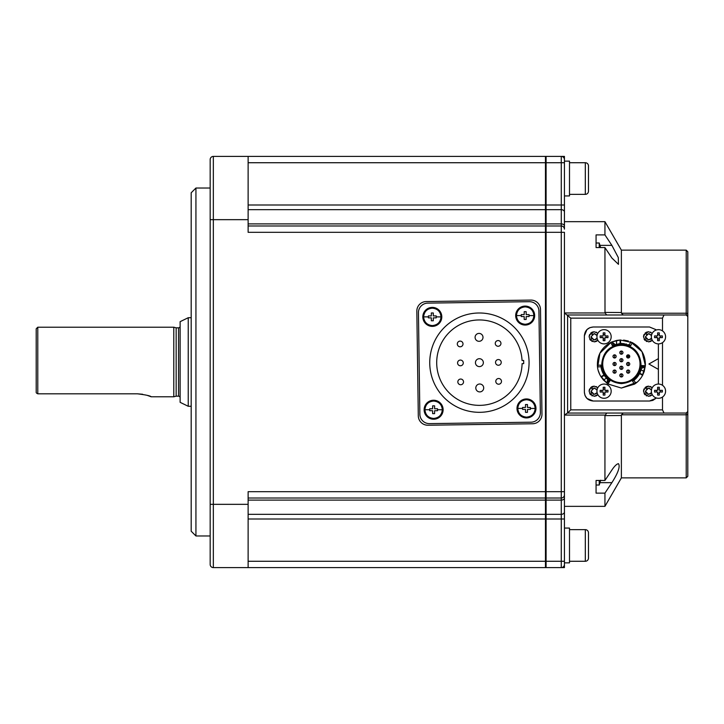 <?xml version="1.0" encoding="UTF-8"?>
<svg xmlns="http://www.w3.org/2000/svg" width="724" height="724" viewBox="0 0 724 724"><rect width="100%" height="100%" fill="white"/><g stroke="black" fill="none" stroke-linecap="round" stroke-linejoin="round"><path stroke-width="1.09" d="M432.319 307.392A9.493 9.493 0 0 1 441.803 316.877A9.493 9.493 0 0 1 432.319 326.37A9.493 9.493 0 0 1 422.825 316.877A9.493 9.493 0 0 1 432.319 307.392M658.469 329.655A7.113 7.113 0 0 1 665.582 336.769A7.113 7.113 0 0 1 658.469 343.891A7.113 7.113 0 0 1 651.356 336.769A7.113 7.113 0 0 1 658.469 329.655M659.32 340.669A12.38 6.19 180 0 1 657.618 340.669L657.618 337.628L654.568 337.628A12.38 6.19 -90 0 1 654.568 335.918L657.618 335.918L657.618 332.877A12.38 6.19 0 0 1 659.32 332.877L659.32 335.918L662.37 335.918A12.38 6.19 90 0 1 662.37 337.628L659.32 337.628L659.32 340.669M659.32 338.941L657.618 338.941M660.641 335.918L660.641 337.628M657.618 334.597L659.32 334.597M656.297 337.628L656.297 335.918M525.181 306.089A9.493 9.493 0 0 1 534.665 315.574A9.493 9.493 0 0 1 525.181 325.067A9.493 9.493 0 0 1 515.687 315.574A9.493 9.493 0 0 1 525.181 306.089M433.622 400.245A9.493 9.493 0 0 1 443.115 409.739A9.493 9.493 0 0 1 433.622 419.232A9.493 9.493 0 0 1 424.128 409.739A9.493 9.493 0 0 1 433.622 400.245M526.484 398.942A9.493 9.493 0 0 1 535.968 408.436A9.493 9.493 0 0 1 526.484 417.92A9.493 9.493 0 0 1 516.99 408.436A9.493 9.493 0 0 1 526.484 398.942M596.069 480.464L604.938 480.464L611.889 470.003C614.558 466.03 616.758 463.921 618.477 463.677C620.35 466.482 618.16 472.817 611.889 482.655L604.938 493.125L596.069 493.125L596.069 480.464L596.069 485.026L599.237 485.026L599.237 480.464M599.237 247.554L599.237 243.002L596.069 243.002M442.319 409.757C441.794 415.033 438.898 417.92 433.622 418.436L433.604 418.436C428.327 417.911 425.431 415.006 424.925 409.721C425.45 404.445 428.346 401.558 433.622 401.042L433.64 401.042C438.916 401.567 441.812 404.472 442.319 409.757L437.531 409.748L437.522 410.725L434.599 410.725L434.599 413.648L432.635 413.639L432.635 410.716L429.712 410.716L429.712 409.73L429.721 408.752L432.644 408.752L429.721 408.752M535.181 408.454C534.656 413.721 531.76 416.617 526.484 417.133C521.18 416.608 518.294 413.703 517.787 408.417C518.303 403.141 521.208 400.245 526.484 399.738L526.493 399.738C531.778 400.263 534.674 403.168 535.181 408.454L530.384 408.445L530.384 409.422L527.461 409.413L527.452 412.345L525.497 412.336L525.497 409.413L522.574 409.404L522.574 407.449L525.506 407.449L522.574 407.449M533.878 315.592C533.353 320.868 530.457 323.764 525.181 324.271C519.877 323.746 516.99 320.841 516.474 315.564C516.999 310.288 519.904 307.392 525.181 306.876L525.19 306.876C530.475 307.401 533.371 310.306 533.878 315.592L529.081 315.583L529.081 316.56L526.158 316.56L526.149 319.483L524.194 319.483L524.194 316.551L521.271 316.551L521.271 314.587L524.194 314.596L521.271 314.587M441.016 316.895C440.491 322.171 437.595 325.067 432.319 325.574C427.024 325.049 424.128 322.144 423.621 316.868C424.146 311.591 427.042 308.696 432.319 308.18L432.337 308.18C437.613 308.705 440.509 311.61 441.016 316.895L436.228 316.886L436.219 317.863L433.296 317.863L433.296 320.786L431.332 320.786L431.332 317.854L428.409 317.854L428.409 315.89L431.341 315.899L428.409 315.89M569.498 561.272L585.318 561.272A3.167 3.167 0 0 0 588.476 558.114L588.476 532.81A3.167 3.167 0 0 0 585.318 529.642L569.498 529.642M569.498 194.358L585.318 194.358A3.167 3.167 0 0 0 588.476 191.19L588.476 165.887A3.167 3.167 0 0 0 585.318 162.728L569.498 162.728M180.122 397.748A1.584 1.584 0 0 0 178.538 396.164L176.158 396.164L176.158 327.836L178.538 327.836A1.584 1.584 0 0 0 180.122 326.252M210.168 540.919L210.168 564.439A3.167 3.167 0 0 0 213.336 567.598L213.336 219.662L248.124 219.662L248.124 156.402L213.336 156.402L213.336 219.662L210.168 219.662L210.168 159.561A3.167 3.167 0 0 1 213.336 156.402M210.168 216.603L210.168 507.189M210.168 188.032L195.933 188.032L195.933 535.968L210.168 535.968M195.933 188.032L191.19 192.774L191.19 531.226L195.933 535.968M427.793 425.223A9.493 9.493 0 0 1 418.3 415.866L416.834 311.184A9.493 9.493 0 0 1 426.183 301.555L530.873 300.089A9.493 9.493 0 0 1 540.493 309.447L541.968 414.137A9.493 9.493 0 0 1 532.611 423.757L427.92 425.223A9.493 9.493 0 0 1 427.793 425.223M687.519 412.363A1.584 1.584 0 0 1 686.216 413.042L567.598 413.042L570.765 409.875L570.765 318.144L564.439 312.958L605.002 312.958L604.938 247.554L596.069 247.554L596.069 234.902L604.938 234.902L604.938 221.671L564.439 221.671L564.439 229.146A3.167 3.167 0 0 0 561.272 225.988L546.095 225.988L546.095 223.906L561.272 223.906L561.272 491.686L564.439 491.686L564.439 494.854A3.167 3.167 0 0 1 561.272 498.012L561.272 500.094L546.095 500.094L546.095 498.012L561.272 498.012L561.272 491.686L546.095 491.686L546.095 232.314L564.439 232.314L564.439 564.439A3.167 3.167 0 0 1 561.272 567.598L561.272 561.272L564.439 561.272M687.8 443.088L687.8 316.569L687.8 411.458L686.216 413.042L686.216 477.885L621.373 477.885L604.938 506.357L564.439 506.357M604.938 312.397L621.373 312.533L621.373 250.142L604.938 221.671M604.938 234.902L611.889 245.373L618.287 257.518L618.477 264.351L611.889 258.025L604.938 247.554M621.373 312.533L621.473 313.23L686.216 313.23L686.216 250.142L621.373 250.142M597.87 394.68L594.169 396.272C587.644 392.906 587.644 389.53 594.169 386.154L592.313 386.507M591.761 386.77L590.594 387.639M589.725 388.806L589.463 389.349M589.291 389.883L589.11 391.213M589.725 393.63L590.594 394.797M591.761 395.666L592.313 395.919M597.87 340.271L594.169 341.873C587.644 338.497 587.644 335.122 594.169 331.746L592.313 332.108M591.761 332.361L590.594 333.23M589.725 334.398L589.463 334.95M589.291 335.483L589.11 336.814M589.725 339.221L590.594 340.389M591.761 341.257L592.313 341.52M652.27 394.68L648.577 396.272C642.052 392.906 642.052 389.53 648.577 386.154L646.713 386.507M646.17 386.77L645.003 387.639M644.125 388.806L643.871 389.349M643.69 389.883L643.518 391.213M644.125 393.63L645.003 394.797M646.17 395.666L646.713 395.919M652.27 340.271L648.577 341.873C642.052 338.497 642.052 335.122 648.577 331.746L646.713 332.108M646.17 332.361L645.003 333.23M644.125 334.398L643.871 334.95M643.69 335.483L643.518 336.814M644.125 339.221L645.003 340.389M646.17 341.257L646.713 341.52M630.432 341.746L642.007 351.665L645.365 365.539L644.188 371.584L642.586 375.331C640.622 378.815 638.369 381.448 635.826 383.222L634.486 384.163L621.373 388.055L608.006 383.992L609.735 380.96M623.617 340.081L628.351 341.004M609.798 381.005L609.916 381.077C604.386 377.177 601.363 371.846 600.848 365.104L597.4 365.294C597.273 355.013 601.744 347.393 610.757 342.443L612.323 345.547L621.373 343.457L620.097 343.493L621.129 343.457L620.097 343.493L620.097 340.009L632.26 342.588C641.22 347.647 645.582 355.312 645.365 365.602L642.242 375.946M641.075 377.792L639.138 380.218M637.165 382.136L621.373 388.055L608.06 384.028L603.409 379.991L600.974 376.724C598.929 373.285 597.78 370.018 597.508 366.914L597.372 365.294L600.839 365.113L600.992 366.733C601.237 369.321 602.232 372.073 603.988 374.987L600.974 376.724M642.803 374.914L639.781 373.168L639.337 374.009M601.219 377.123L604.241 375.376L603.735 374.57M593.336 394.272L594.169 394.381L591.01 391.213L591.227 392.381M591.39 392.725L591.933 393.449M591.01 391.213L594.169 388.055L597.056 389.919M592.666 388.435L591.933 388.978M593.336 339.864L594.169 339.972L591.01 336.814L591.227 337.972M591.39 338.316L591.933 339.049M591.01 336.814L594.169 333.646L597.056 335.511M592.666 334.026L591.933 334.569M647.745 394.272L648.577 394.381L645.419 391.213L645.636 392.381M645.799 392.725L646.342 393.449M645.419 391.213L648.577 388.055L651.464 389.919M647.066 388.435L646.342 388.978M647.745 339.864L648.577 339.972L645.419 336.814L645.636 337.972M645.799 338.316L646.342 339.049M645.419 336.805L648.577 333.646L651.464 335.511M647.066 334.026L646.342 334.569M620.405 343.475L613.4 345.067L611.934 341.909L620.097 340.009M621.373 343.457L630.694 345.692L632.26 342.588L630.685 345.683L621.373 343.457L624.396 343.674C629.093 344.751 629.093 344.751 624.396 343.674M601.762 364.009C602.929 375.928 609.463 382.462 621.373 383.62C633.283 382.462 639.826 375.928 640.984 364.009C639.826 352.099 633.283 345.565 621.373 344.398C609.463 345.565 602.929 352.099 601.762 364.009M622.531 345.384L621.373 345.348A18.661 18.661 0 0 0 602.712 364.009A18.661 18.661 0 0 0 621.373 382.679L621.762 382.67M620.215 382.643L621.373 382.679A18.661 18.661 0 0 0 640.034 364.009A18.661 18.661 0 0 0 621.373 345.348L620.984 345.357M608.993 350.054L608.178 350.814M604.232 356.642L604.024 357.14M603.146 360.027L603.02 360.615M602.775 362.498L602.712 364.009M602.929 366.842L603.02 367.412M607.418 376.399L608.178 377.213M610.712 379.331L611.165 379.629M613.997 381.159L614.504 381.367M617.382 382.245L617.979 382.363M614.576 370.027A1.584 1.584 0 0 1 616.151 371.602A1.584 1.584 0 0 1 614.576 373.186A1.584 1.584 0 0 1 612.993 371.602A1.584 1.584 0 0 1 614.576 370.027M616.151 371.602L616.061 372.145M614.576 362.434A1.584 1.584 0 0 1 616.151 364.009A1.584 1.584 0 0 1 614.576 365.593A1.584 1.584 0 0 1 612.993 364.009A1.584 1.584 0 0 1 614.576 362.434M616.151 364.009L616.061 364.561M614.576 354.841A1.584 1.584 0 0 1 616.151 356.425A1.584 1.584 0 0 1 614.576 358A1.584 1.584 0 0 1 612.993 356.425A1.584 1.584 0 0 1 614.576 354.841M616.151 356.425L616.061 356.968M621.373 351.04A1.584 1.584 0 0 1 622.957 352.624A1.584 1.584 0 0 1 621.373 354.208A1.584 1.584 0 0 1 619.789 352.624A1.584 1.584 0 0 1 621.373 351.04L619.934 351.973L621.373 351.04M622.957 352.624L622.857 353.167M621.373 358.633A1.584 1.584 0 0 1 622.957 360.217A1.584 1.584 0 0 1 621.373 361.801A1.584 1.584 0 0 1 619.789 360.217A1.584 1.584 0 0 1 621.373 358.633M622.957 360.217L622.694 361.095M621.373 366.226A1.584 1.584 0 0 1 622.957 367.81A1.584 1.584 0 0 1 621.373 369.394A1.584 1.584 0 0 1 619.789 367.81A1.584 1.584 0 0 1 621.373 366.226M622.957 367.81L622.857 368.353M621.373 373.819A1.584 1.584 0 0 1 622.957 375.403A1.584 1.584 0 0 1 621.373 376.978A1.584 1.584 0 0 1 619.789 375.403A1.584 1.584 0 0 1 621.373 373.819M622.957 375.403L622.857 375.946M628.179 354.841A1.584 1.584 0 0 1 629.753 356.425A1.584 1.584 0 0 1 628.179 358A1.584 1.584 0 0 1 626.595 356.425A1.584 1.584 0 0 1 628.179 354.841M629.753 356.425L629.663 356.968M628.179 362.434A1.584 1.584 0 0 1 629.753 364.009A1.584 1.584 0 0 1 628.179 365.593A1.584 1.584 0 0 1 626.595 364.009A1.584 1.584 0 0 1 628.179 362.434M629.753 364.009L629.491 364.887M628.179 370.027A1.584 1.584 0 0 1 629.753 371.602A1.584 1.584 0 0 1 628.179 373.186A1.584 1.584 0 0 1 626.595 371.602A1.584 1.584 0 0 1 628.179 370.027M629.753 371.602L629.663 372.145M614.576 370.652L614.576 372.552L614.576 370.652M614.576 363.068L614.576 364.959L614.576 363.068M614.576 355.475L614.576 357.366L614.576 355.475M621.373 351.674L621.373 353.574L621.373 351.674M621.373 359.267L621.373 361.167L621.373 359.267M621.373 366.86L621.373 368.76L621.373 366.86M621.373 374.453L621.373 376.353L621.373 374.453M629.129 356.425L628.179 357.366L627.228 356.425L628.179 355.475L629.129 356.425M628.179 363.068L628.179 364.959L628.179 363.068M628.179 370.652L628.179 372.552L628.179 370.652M191.19 317.718L188.231 317.718L188.231 406.282L191.19 406.282M188.231 317.718L180.122 321.673L180.122 402.327L188.231 406.282M176.158 327.836L173.796 327.203L173.796 396.797L151.226 396.797L147.18 395.34M173.796 327.203L37.784 327.203L37.784 393.82L137.415 393.82C145.805 394.842 150.402 395.838 151.226 396.797M36.2 392.707L36.2 328.787L37.784 327.203M36.2 349.348L36.2 374.652L36.2 349.348M142.628 394.254L137.415 393.82M36.643 393.195L37.784 393.82M626.595 364.009L626.857 363.14L626.595 364.009M619.789 375.403L619.889 374.86M621.255 373.819L620.061 374.525M619.789 367.81L619.889 367.267M619.789 360.217L619.889 359.674M619.789 352.624L619.889 352.081M612.993 356.425L613.092 355.873M612.993 364.009L613.255 363.14L612.993 364.009M612.993 371.602L613.092 371.059M633.762 377.973L634.568 377.213M638.514 371.385L638.731 370.878M639.609 368L639.726 367.412M639.98 365.529L640.034 364.009M639.826 361.186L639.726 360.615M635.337 351.629L634.568 350.814M628.749 346.868L628.242 346.66M625.364 345.782L624.767 345.665M433.305 312.976L431.341 312.967L433.305 312.976L433.296 315.899L436.228 315.908L433.296 315.899M428.409 317.854L431.332 317.854M431.332 320.786L433.296 320.786M433.296 317.863L436.219 317.863M526.167 311.673L524.203 311.664L526.167 311.673L526.158 314.596L529.081 314.605L526.158 314.596M521.271 316.551L524.194 316.551M524.194 319.483L526.149 319.483M526.158 316.56L529.081 316.56M527.47 404.526L525.506 404.526L527.47 404.526L527.461 407.458L530.393 407.458L527.461 407.458M522.574 409.404L525.497 409.413M525.497 412.336L527.452 412.345M527.461 409.413L530.384 409.422M434.608 405.838L432.644 405.829L434.608 405.838L434.608 408.761L437.531 408.761L434.608 408.761M429.712 410.716L432.635 410.716M432.635 413.639L434.599 413.648M434.599 410.725L437.522 410.725M616.522 344.036L616.522 340.47L611.409 342.135M650.089 339.592L650.813 339.049M651.356 338.316L648.577 339.972M651.356 335.303L650.813 334.569M649.41 333.755L648.577 333.646M650.089 394.001L650.813 393.449M651.356 392.725L648.577 394.381M651.356 389.711L650.813 388.978M649.41 388.164L648.577 388.055M595.68 339.592L596.413 339.049M596.956 338.316L594.169 339.972M596.956 335.303L596.413 334.569M595.001 333.755L594.169 333.646M595.68 394.001L596.413 393.449M596.956 392.725L594.169 394.381M596.956 389.711L596.413 388.978M595.001 388.164L594.169 388.055M431.341 315.899L431.341 312.967M436.228 315.908L436.228 316.886M524.194 314.596L524.203 311.664M529.081 314.605L529.081 315.583M525.506 407.449L525.506 404.526M530.393 407.458L530.384 408.445M432.644 408.752L432.644 405.829M437.531 408.761L437.531 409.748M607.59 379.267L606.956 383.249L608.956 380.399L606.504 378.209L603.409 379.991M615.047 344.452L611.934 341.909L610.694 342.479M640.016 372.679L641.482 368.317L645.238 366.887L641.772 366.579L641.609 367.665M602.911 373.059L601.771 370.208M601.78 370.245L601.427 369.005M604.549 375.819L606.504 378.209M638.441 375.475L636.55 377.892M636.568 377.865L635.672 378.788M645.365 365.602L641.871 365.629M641.88 365.457L641.889 365.403C641.265 372.145 638.17 377.43 632.586 381.249L633.916 380.299C636.043 378.797 637.925 376.561 639.573 373.584L642.586 375.331M634.477 384.136L632.595 381.24L634.486 384.163M626.414 344.081L625.78 343.927M641.102 369.801L644.188 371.584M648.577 341.873L650.442 341.52M650.985 341.257L652.152 340.389M648.577 331.746L652.152 333.23M650.985 332.361L650.442 332.108M648.577 396.272L650.442 395.919M650.985 395.666L652.152 394.797M648.577 386.154L652.152 387.639M650.985 386.77L650.442 386.507M594.169 341.873L596.033 341.52M596.585 341.257L597.753 340.389M594.169 331.746L597.753 333.23M596.585 332.361L596.033 332.108M594.169 396.272L596.033 395.919M596.585 395.666L597.753 394.797M594.169 386.154L597.753 387.639M596.585 386.77L596.033 386.507M607.4 383.575L600.558 376.037M599.707 374.426L598.232 370.507M597.599 367.584L599.915 353.185L611.228 342.217M616.975 340.38L620.649 339.981M648.894 364.009L658.388 358.633L658.388 369.394L648.894 364.009M658.388 369.394L658.388 384.064M658.388 343.891L658.388 358.633M655.835 398.381L649.528 401.024L593.227 401.024C587.843 400.499 584.892 397.548 584.368 392.164L584.368 335.864C584.892 330.479 587.843 327.529 593.227 327.004L649.528 327.004L655.79 329.601M687.8 364.009L687.8 316.569A1.584 1.584 0 0 0 686.216 314.985L687.8 316.569L687.8 284.939M649.528 327.004L655.745 329.556M655.79 398.426L652.921 400.345M652.813 400.39L649.528 401.024M593.227 401.024L587.01 398.472M586.965 398.426L585.046 395.566M585.001 395.449L584.368 392.164M584.368 335.864L586.911 329.646M586.965 329.601L589.825 327.682M589.942 327.637L593.227 327.004M687.8 411.458L687.8 414.092A1.584 0.706 180 0 1 686.216 414.798L621.473 414.798L621.373 415.486L604.938 415.63L606.766 413.042L623.201 413.042L621.473 414.798M662.496 330.904L662.496 318.144L664.017 314.985L686.216 314.985L686.216 313.23A1.584 0.706 180 0 1 687.8 313.935L687.8 251.726L686.216 250.142M686.216 477.885L687.8 476.301L687.8 414.092M664.017 413.042L662.496 409.875L662.496 397.042M662.496 385.304L662.496 342.642M567.598 413.042L567.598 314.985L664.017 314.985M623.201 314.985L621.473 313.23M605.002 312.958L606.766 314.985M621.373 477.885L621.373 415.486M604.938 480.464L604.938 415.63M604.938 506.357L604.938 493.125M567.399 413.042L564.439 415.069L605.002 415.069M564.439 229.146L564.439 159.561A3.167 3.167 0 0 0 561.272 156.402L248.124 156.402M564.439 494.854L564.439 511.986A3.167 2.344 180 0 1 561.272 514.33L561.272 561.272L546.095 561.272L546.095 519.008L564.439 519.008M564.439 204.992L561.272 204.992L561.272 209.67L546.095 209.67L546.095 162.728L545.462 162.728L545.462 567.598L546.095 567.598L545.462 567.471A1.584 1.584 0 0 0 546.095 567.598L564.439 567.598L564.439 562.856L569.498 562.856L569.498 528.067L564.439 528.067M545.462 156.529L546.095 156.402A1.584 1.584 0 0 0 545.462 156.529M564.439 162.728L561.272 162.728L561.272 156.402L564.439 156.402L564.439 161.144L569.498 161.144L569.498 195.933L564.439 195.933M564.439 226.033A3.167 2.127 180 0 0 561.272 223.906L561.272 209.67A3.167 2.344 180 0 1 564.439 212.014L564.439 221.671M545.462 498.012L248.124 498.012M546.095 498.012A1.584 1.584 0 0 1 545.462 497.886A1.584 1.584 0 0 0 546.095 498.012L546.095 491.686L248.124 491.686L248.124 504.338L210.168 504.338L210.168 564.439A3.167 3.167 0 0 0 213.336 567.598L248.124 567.598L248.124 504.338M545.462 226.114A1.584 1.584 0 0 1 546.095 225.988L546.095 232.314L248.124 232.314L248.124 219.662M545.462 225.988L248.124 225.988M545.462 567.598L248.124 567.598M248.124 162.728L545.462 162.728L545.462 156.402M606.187 377.874L607.011 378.724M614.468 344.651L613.472 345.031M620.296 353.783L621.373 354.208M621.373 369.394L620.215 368.887M620.061 361.104L621.373 361.801L620.16 361.231M633.491 380.625L635.763 378.706M629.88 345.294L629.165 344.986M628.975 344.914L628.034 344.561M479.397 312.994A49.657 49.657 0 0 1 529.063 362.661A49.657 49.657 0 0 1 479.397 412.318A49.657 49.657 0 0 1 429.739 362.661A49.657 49.657 0 0 1 479.397 312.994M529.316 301.691A9.493 9.493 0 0 1 538.937 311.048L540.366 412.571A9.493 9.493 0 0 1 531.009 422.192L429.486 423.621A9.493 9.493 0 0 1 419.866 414.264L418.436 312.741A9.493 9.493 0 0 1 427.793 303.121L529.316 301.691M479.397 405.359A42.698 42.698 0 0 1 436.699 362.661A42.698 42.698 0 0 1 479.397 319.954A42.698 42.698 0 0 1 522.049 360.48L523.66 360.452L523.705 363.62L522.095 363.638A42.698 42.698 0 0 1 479.397 405.359M460.69 379.05A2.851 2.851 0 0 1 463.532 381.901A2.851 2.851 0 0 1 460.69 384.743A2.851 2.851 0 0 1 457.839 381.901A2.851 2.851 0 0 1 460.69 379.05M460.419 360.072A2.851 2.851 0 0 1 463.269 362.923A2.851 2.851 0 0 1 460.419 365.774A2.851 2.851 0 0 1 457.577 362.923A2.851 2.851 0 0 1 460.419 360.072M460.156 341.104A2.851 2.851 0 0 1 463.007 343.945A2.851 2.851 0 0 1 460.156 346.796A2.851 2.851 0 0 1 457.306 343.945A2.851 2.851 0 0 1 460.156 341.104M479.044 333.402A3.955 3.955 0 0 1 482.999 337.357A3.955 3.955 0 0 1 479.044 341.312A3.955 3.955 0 0 1 475.089 337.357A3.955 3.955 0 0 1 479.044 333.402M498.646 378.516A2.851 2.851 0 0 1 501.488 381.367A2.851 2.851 0 0 1 498.646 384.218A2.851 2.851 0 0 1 495.795 381.367A2.851 2.851 0 0 1 498.646 378.516M498.374 359.547A2.851 2.851 0 0 1 501.225 362.389A2.851 2.851 0 0 1 498.374 365.24A2.851 2.851 0 0 1 495.533 362.389A2.851 2.851 0 0 1 498.374 359.547M498.112 340.57A2.851 2.851 0 0 1 500.954 343.411A2.851 2.851 0 0 1 498.112 346.262A2.851 2.851 0 0 1 495.261 343.411A2.851 2.851 0 0 1 498.112 340.57M479.759 384.01A3.955 3.955 0 0 1 483.704 387.955A3.955 3.955 0 0 1 479.759 391.91A3.955 3.955 0 0 1 475.804 387.955A3.955 3.955 0 0 1 479.759 384.01M479.397 358.706A3.955 3.955 0 0 1 483.351 362.661A3.955 3.955 0 0 1 479.397 366.606A3.955 3.955 0 0 1 475.442 362.661A3.955 3.955 0 0 1 479.397 358.706M604.06 384.055A7.113 7.113 0 0 1 611.183 391.177A7.113 7.113 0 0 1 604.06 398.291A7.113 7.113 0 0 1 596.947 391.177A7.113 7.113 0 0 1 604.06 384.055M604.92 395.078A12.38 6.19 180 0 1 603.21 395.078L603.21 392.028L600.169 392.028A12.38 6.19 -90 0 1 600.169 390.317L603.21 390.317L603.21 387.277A12.38 6.19 0 0 1 604.92 387.277L604.92 390.317L607.961 390.317A12.38 6.19 90 0 1 607.961 392.028L604.92 392.028L604.92 395.078M604.92 393.349L603.21 393.349M606.232 390.317L606.232 392.028M603.21 389.005L604.92 389.005M601.897 392.028L601.897 390.317M604.06 329.655A7.113 7.113 0 0 1 611.183 336.769A7.113 7.113 0 0 1 604.06 343.891A7.113 7.113 0 0 1 596.947 336.769A7.113 7.113 0 0 1 604.06 329.655M604.92 340.669A12.38 6.19 180 0 1 603.21 340.669L603.21 337.628L600.169 337.628A12.38 6.19 -90 0 1 600.169 335.918L603.21 335.918L603.21 332.877A12.38 6.19 0 0 1 604.92 332.877L604.92 335.918L607.961 335.918A12.38 6.19 90 0 1 607.961 337.628L604.92 337.628L604.92 340.669M604.92 338.941L603.21 338.941M606.232 335.918L606.232 337.628M603.21 334.597L604.92 334.597M601.897 337.628L601.897 335.918M658.469 384.055A7.113 7.113 0 0 1 665.582 391.177A7.113 7.113 0 0 1 658.469 398.291A7.113 7.113 0 0 1 651.356 391.177A7.113 7.113 0 0 1 658.469 384.055M659.32 395.078A12.38 6.19 180 0 1 657.618 395.078L657.618 392.028L654.568 392.028A12.38 6.19 -90 0 1 654.568 390.317L657.618 390.317L657.618 387.277A12.38 6.19 0 0 1 659.32 387.277L659.32 390.317L662.37 390.317A12.38 6.19 90 0 1 662.37 392.028L659.32 392.028L659.32 395.078M659.32 393.349L657.618 393.349M660.641 390.317L660.641 392.028M657.618 389.005L659.32 389.005M656.297 392.028L656.297 390.317M429.712 409.73L424.925 409.721M522.574 408.427L517.787 408.417M521.271 315.564L516.474 315.564M428.409 316.877L423.621 316.868M585.318 561.272L585.318 529.642M585.318 194.358L585.318 162.728M178.538 396.164L178.538 327.836M620.568 343.466L620.568 339.99M600.992 366.733L597.508 366.914M629.21 345.004L630.794 341.891M633.916 380.299L635.826 383.222M662.496 409.875L570.765 409.875M570.765 318.144L662.496 318.144M600.087 245.373L611.889 245.373M611.889 482.655L600.087 482.655M248.124 519.008L546.095 519.008L546.095 514.33L561.272 514.33L561.272 500.094A3.167 2.127 180 0 0 564.439 497.967M546.095 156.402L546.095 162.728L561.272 162.728L561.272 204.992L248.124 204.992M545.462 500.094L248.124 500.094M248.124 514.33L545.462 514.33M546.095 567.598L546.095 561.272L248.124 561.272M545.462 514.23A1.584 1.167 0 0 0 546.095 514.33L546.095 500.094A1.584 1.059 0 0 1 545.462 500.003M545.462 223.997A1.584 1.059 0 0 1 546.095 223.906L546.095 209.67A1.584 1.167 0 0 0 545.462 209.77M545.462 209.67L248.124 209.67M248.124 223.906L545.462 223.906M564.439 566.657L563.534 566.657M563.534 157.343L564.439 157.343M599.237 485.026L600.667 480.229M600.621 247.554L599.237 243.002M176.158 396.164L173.796 396.797"/></g></svg>
